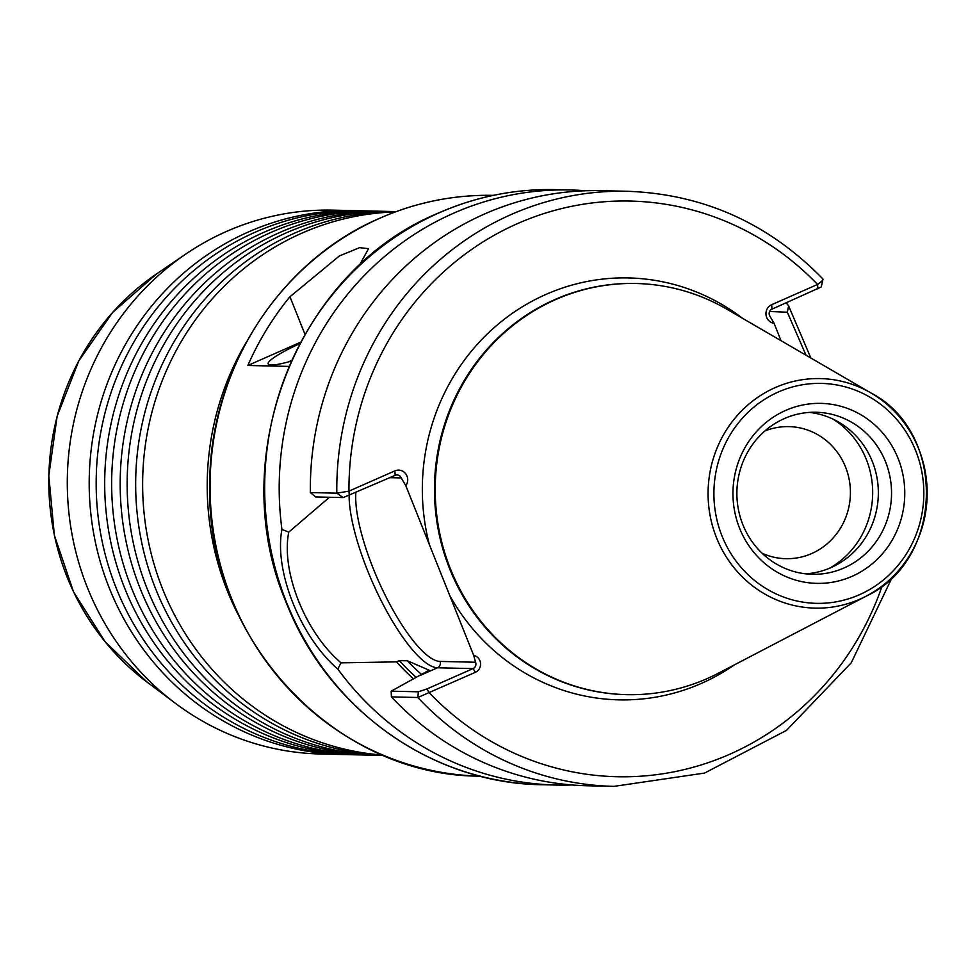 <?xml version="1.0" encoding="UTF-8"?>
<svg xmlns="http://www.w3.org/2000/svg" width="976" height="976" viewBox="0 0 976 976"><rect width="100%" height="100%" fill="white"/><g stroke="black" fill="none" stroke-linecap="round" stroke-linejoin="round"><path stroke-width="1.46" d="M361.498 754.924A272.011 259.555 -88.7 0 1 358.009 754.875A272.011 259.555 -88.7 0 1 124.83 588.54A272.011 259.555 -88.7 0 1 263.996 232.276A272.011 259.555 -88.7 0 1 370.49 210.999A272.011 259.555 -88.7 0 1 373.979 211.109M376.98 755.278A272.011 259.555 -88.7 0 1 373.491 755.229A272.011 259.555 -88.7 0 1 140.324 588.894A272.011 259.555 -88.7 0 1 279.478 232.63A272.011 259.555 -88.7 0 1 385.984 211.365A272.011 259.555 -88.7 0 1 389.473 211.463M346.004 754.57A272.011 259.555 -88.7 0 1 342.515 754.521A272.011 259.555 -88.7 0 1 109.336 588.186A272.011 259.555 -88.7 0 1 248.502 231.922A272.011 259.555 -88.7 0 1 355.008 210.645A272.011 259.555 -88.7 0 1 358.485 210.755M383.544 755.4A272.011 259.555 -88.7 0 1 155.806 589.248A272.011 259.555 -88.7 0 1 294.972 232.983A272.011 259.555 -88.7 0 1 396.024 211.646M473.702 655.433A8.857 8.442 -88.7 0 1 475.422 672.293L417.85 697.498A297.619 284.004 -88.7 0 0 613.965 786.375L587.515 785.765A297.619 284.004 -88.7 0 1 391.4 696.888L391.156 691.167L418.35 691.789L426.866 688.983L473.079 668.597A4.856 4.636 91.3 0 0 475.568 662.24L473.702 655.433L405.821 485.706L401.258 477.923A4.856 4.636 91.3 0 0 395.195 475.336L343.235 497.577L315.638 496.943L310.356 492.575A297.619 284.004 -88.7 0 1 484.645 213.951A297.619 284.004 -88.7 0 1 601.179 190.674L627.629 191.284A297.619 284.004 -88.7 0 0 511.095 214.561A297.619 284.004 -88.7 0 0 336.805 493.173L348.957 491.135L394.853 470.896A9.711 9.272 -88.7 0 1 405.821 485.706M370.49 210.999L361.974 210.804A272.011 259.555 91.3 0 0 255.468 232.081A272.011 259.555 91.3 0 0 116.315 588.345A272.011 259.555 91.3 0 0 349.493 754.68L358.009 754.875M385.984 211.365L377.468 211.158A272.011 259.555 91.3 0 0 270.962 232.434A272.011 259.555 91.3 0 0 131.797 588.699A272.011 259.555 91.3 0 0 364.975 755.034L373.491 755.229M396.183 211.597L392.95 211.524A272.011 259.555 91.3 0 0 286.456 232.788A272.011 259.555 91.3 0 0 147.291 589.053A272.011 259.555 91.3 0 0 380.469 755.387L383.69 755.461M395.292 211.926A272.011 259.555 91.3 0 0 301.938 233.142A272.011 259.555 91.3 0 0 162.772 589.406A272.011 259.555 91.3 0 0 382.824 755.095M288.908 361.791A55.046 6.722 158.2 0 1 291.665 360.156M299.791 343.589A64.758 7.906 -21.8 0 0 268.986 364.646A64.758 7.906 -21.8 0 0 271.291 365.012A64.758 7.906 -21.8 0 0 291.214 361.157M762.024 553.185A66.063 63.037 91.3 0 0 785.863 558.699A66.063 63.037 91.3 0 0 811.727 553.526A66.063 63.037 91.3 0 0 849.327 480.277A66.063 63.037 91.3 0 0 788.901 426.61A66.063 63.037 91.3 0 0 764.83 431.026M785.68 410.42A90.024 85.9 91.3 0 0 739.625 528.321A90.024 85.9 91.3 0 0 852.048 576.328A90.024 85.9 91.3 0 0 898.103 458.427A90.024 85.9 91.3 0 0 785.68 410.42M784.35 418.582A81.045 77.336 91.3 0 0 738.222 508.447A81.045 77.336 91.3 0 0 812.349 574.291A81.045 77.336 91.3 0 0 844.081 567.947A81.045 77.336 91.3 0 0 890.21 478.094A81.045 77.336 91.3 0 0 816.07 412.25A81.045 77.336 91.3 0 0 784.35 418.582M805.761 573.839A81.045 77.336 91.3 0 0 830.881 567.654A81.045 77.336 91.3 0 0 877.546 481.205A81.045 77.336 91.3 0 0 809.458 412.397M342.515 754.521L320.616 754.009A272.011 259.555 -88.7 0 1 175.692 703.537A272.011 259.555 -88.7 0 1 186.013 253.919A272.011 259.555 -88.7 0 1 226.591 231.41A272.011 259.555 -88.7 0 1 333.097 210.145L355.008 210.645M626.336 694.631A205.619 196.213 -88.7 0 1 625.945 694.619A205.619 196.213 -88.7 0 1 437.846 527.565A205.619 196.213 -88.7 0 1 554.88 299.571A205.619 196.213 -88.7 0 1 635.388 283.491A205.619 196.213 -88.7 0 1 635.779 283.491M555.649 299.583A205.619 196.213 -88.7 0 1 636.169 283.504A205.619 196.213 -88.7 0 1 726.913 309.221L870.921 392.938A114.802 109.544 -88.7 0 1 927.139 495.857A114.802 109.544 -88.7 0 1 866.261 596.104A114.802 109.544 -88.7 0 1 859.941 599.142A114.802 109.544 -88.7 0 1 716.579 537.91A114.802 109.544 -88.7 0 1 775.31 387.557A114.802 109.544 -88.7 0 1 870.921 392.938C947.062 432.295 944.121 560.273 866.261 596.104L718.556 673.123A205.619 196.213 -88.7 0 1 707.234 678.564A205.619 196.213 -88.7 0 1 626.726 694.644A205.619 196.213 -88.7 0 1 438.614 527.589A205.619 196.213 -88.7 0 1 555.649 299.583M413.617 678.942A252.308 240.755 -88.7 0 1 396.5 661.874L341.051 662.838L337.806 669.072C300.413 637.011 273.939 570.936 281.942 529.419A297.619 284.004 -88.7 0 1 453.511 213.232A297.619 284.004 -88.7 0 1 570.045 189.966A297.619 284.004 -88.7 0 1 585.6 190.759M786.314 302.828A297.619 284.004 -88.7 0 1 788.62 305.939L810.861 358.021M281.942 529.419L288.774 532.115L329.437 497.296M391.156 691.167L429.111 670.183L407.346 660.776L399.306 660.642L396.5 661.874M310.356 492.575L336.805 493.173L343.235 497.577M288.92 366.415L247.867 365.463A290.458 277.172 -88.7 0 1 289.945 296.753L339.392 255.944L359.607 247.648L368.55 248.673L359.327 265.472M571.96 784.96A297.619 284.004 -88.7 0 1 556.381 785.058A297.619 284.004 -88.7 0 1 337.806 669.072M627.629 191.284C703.672 194.139 768.795 223.394 823 279.063L821.28 286.956L772.004 309.136A4.856 4.636 91.3 0 0 769.515 315.504L774.066 323.288A9.711 9.272 -88.7 0 1 771.662 304.695L817.559 284.455C822.121 281.198 823.781 279.356 822.573 278.929M774.066 323.288L781.02 340.673M418.35 691.789L417.85 697.498L391.4 696.888M806.03 355.215L787.327 312.222L769.625 311.49M787.327 312.222L788.62 305.939M239.95 618.04A272.011 259.555 -88.7 0 1 246.281 342.271M829.637 568.178A85.815 81.886 91.3 0 0 872.654 494.612A85.815 81.886 91.3 0 0 833.065 419.143M288.774 532.115C280.82 571.46 305.378 632.741 341.051 662.838M817.9 288.896L817.559 284.455A287.908 274.732 91.3 0 0 517.573 223.577A287.908 274.732 91.3 0 0 348.957 491.135L349.298 495.576M426.866 688.983L429.208 692.679A287.908 274.732 91.3 0 0 882.145 585.978M247.867 365.463L300.498 342.259M429.342 544.547A211.011 201.361 -88.7 0 1 545.926 294.435A211.011 201.361 -88.7 0 1 742.651 318.371M734.696 664.705A211.011 201.361 -88.7 0 1 701.476 683.359A211.011 201.361 -88.7 0 1 449.802 595.665M355.862 492.685A99.991 27.291 -113.8 0 0 373.259 568.581A99.991 27.291 -113.8 0 0 440.005 661.423A4.856 4.636 -88.7 0 1 437.529 667.779A104.847 28.621 66.2 0 1 367.525 570.435A104.847 28.621 66.2 0 1 349.115 495.662M859.405 594.738A109.995 104.957 91.3 0 0 915.683 450.668A109.995 104.957 91.3 0 0 778.323 392.01A109.995 104.957 91.3 0 0 722.045 536.08A109.995 104.957 91.3 0 0 859.405 594.738M555.503 189.625A297.619 284.004 91.3 0 0 438.968 212.902A297.619 284.004 91.3 0 0 269.571 542.912A297.619 284.004 91.3 0 0 541.839 784.716C432.27 783.533 327.912 709.308 286.578 603.424C223.833 458.476 296.631 271.182 438.627 212.963C476.02 196.579 514.986 188.795 555.503 189.625L570.045 189.966M493.319 195.359A290.458 277.172 91.3 0 0 380.189 218.087A290.458 277.172 91.3 0 0 214.805 539.862A290.458 277.172 91.3 0 0 479.985 776.14M421.656 674.575A244.476 233.288 -88.7 0 1 407.346 660.776M416.337 677.466A249.344 237.924 -88.7 0 1 399.306 660.642M186.013 253.919L156.611 273.89A247.05 235.741 91.3 0 0 147.242 682.236L175.692 703.537M401.258 477.923L389.912 477.667M440.005 661.423L475.568 662.24M419.704 675.636L437.529 667.779L473.079 668.597L475.422 672.293M772.004 309.136L771.662 304.695M394.853 470.896L395.195 475.336M289.945 296.753L304.939 334.243M636.169 283.504L635.388 283.491M480.582 776.152C334.304 776.591 205.704 638.414 209.779 485.572C208.742 371.478 278.831 261.226 379.957 218.136C416.423 202.154 454.413 194.566 493.917 195.371M556.381 785.058L541.839 784.716M613.965 786.375L704.574 773.065L786.485 730.39L851.255 662.789L892.235 577.255M626.726 694.644L625.945 694.619M156.611 273.89L112.643 312.418L78.812 360.864L57.108 416.374L48.8 475.69L54.375 535.324L73.505 591.773L105.079 641.732L147.242 682.236"/></g></svg>
